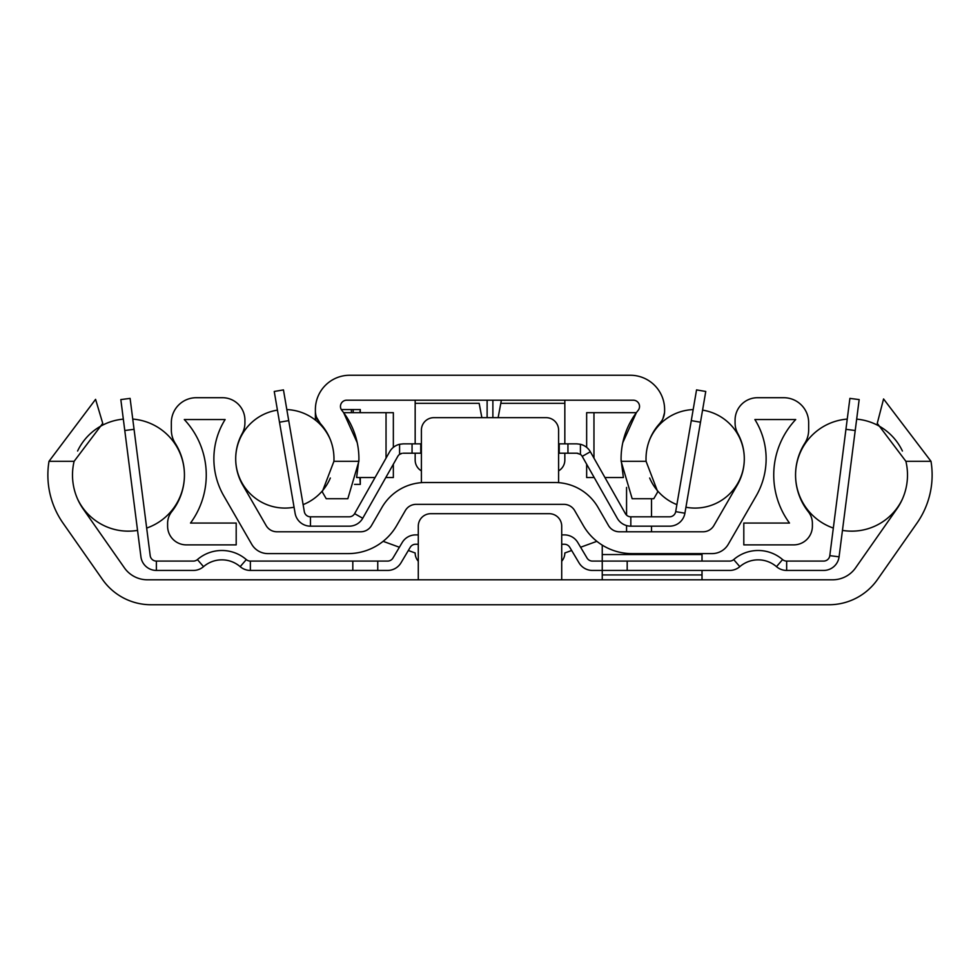 <?xml version="1.0" encoding="UTF-8"?>
<svg xmlns="http://www.w3.org/2000/svg" width="980" height="980" viewBox="0 0 980 980"><rect width="100%" height="100%" fill="white"/><g stroke="black" fill="none" stroke-linecap="round" stroke-linejoin="round"><path stroke-width="1.47" d="M83.214 509.012A59.241 59.241 0 0 1 74.113 461.31L49 461.31A83.876 83.876 0 0 0 63.039 523.136L102.484 579.474A59.241 59.241 0 0 0 151.018 604.746L828.982 604.746A59.241 59.241 0 0 0 877.517 579.474L916.962 523.136A83.876 83.876 0 0 0 931 461.31L905.888 461.31A59.241 59.241 0 0 1 896.786 509.012L855.601 567.837A28.065 28.065 0 0 1 832.608 579.793L147.392 579.793A28.065 28.065 0 0 1 124.399 567.837L83.214 509.012M49 461.31L95.587 399.35L102.741 423.372L74.113 461.31M905.888 461.31L877.259 423.372L883.568 398.958L931 461.31M561.712 579.793L561.712 526.174A12.471 12.471 0 0 0 549.241 513.692L430.759 513.692A12.471 12.471 0 0 0 418.288 526.174L418.288 579.793M514.757 579.793L465.243 579.793M602.247 545.125L602.247 579.793M626.563 531.785L626.563 525.574M626.563 515.137L626.563 487.428M651.516 531.785L651.516 526.174M651.516 516.815L651.516 498.734M702.023 570.446L702.023 579.793M702.023 553.602L702.023 561.087M134.064 429.326L124.779 430.502L120.834 399.583L130.107 398.395L150.197 555.648A6.235 6.235 0 0 0 156.383 561.087L193.342 561.087A6.235 6.235 0 0 0 197.409 559.58A37.412 37.412 0 0 1 246.299 559.58A6.235 6.235 0 0 0 250.366 561.087L352.812 561.087L352.812 570.446L250.366 570.446L250.366 561.087M124.779 430.502L140.924 556.824A15.594 15.594 0 0 0 156.383 570.446L193.342 570.446A15.594 15.594 0 0 0 203.522 566.661A28.065 28.065 0 0 1 240.186 566.661A15.594 15.594 0 0 0 250.366 570.446M418.288 544.255L415.594 544.255A6.235 6.235 0 0 0 410.24 547.293L400.991 562.826A15.594 15.594 0 0 1 387.602 570.446L352.812 570.446M418.288 534.896L415.594 534.896A15.594 15.594 0 0 0 402.204 542.516L392.955 558.049A6.235 6.235 0 0 1 387.602 561.087L352.812 561.087M561.712 534.896L564.407 534.896A15.594 15.594 0 0 1 577.796 542.516L587.045 558.049A6.235 6.235 0 0 0 592.398 561.087L627.188 561.087L627.188 570.446L592.398 570.446A15.594 15.594 0 0 1 579.009 562.826L569.76 547.293A6.235 6.235 0 0 0 564.407 544.255L561.712 544.255M627.188 570.446L729.635 570.446A15.594 15.594 0 0 0 739.814 566.661A28.065 28.065 0 0 1 776.479 566.661A15.594 15.594 0 0 0 786.658 570.446L823.617 570.446A15.594 15.594 0 0 0 839.076 556.824L859.166 399.583L849.893 398.395L845.936 429.326L855.221 430.502M627.188 561.087L729.635 561.087A6.235 6.235 0 0 0 733.702 559.58A37.412 37.412 0 0 1 782.591 559.58A6.235 6.235 0 0 0 786.658 561.087L823.617 561.087A6.235 6.235 0 0 0 829.803 555.648L845.936 429.326M847.247 419.085A56.13 56.13 0 0 0 795.564 474.982M795.564 475.08A56.13 56.13 0 0 0 833.331 528.073M842.457 530.388A56.13 56.13 0 0 0 902.409 499.053A56.13 56.13 0 0 1 851.681 531.16M856.667 419.134A56.13 56.13 0 0 1 902.409 451.021A56.13 56.13 0 0 0 856.667 419.134M123.333 419.134A56.13 56.13 0 0 0 77.592 451.021A56.13 56.13 0 0 1 123.333 419.134M128.319 531.16A56.13 56.13 0 0 1 77.592 499.053A56.13 56.13 0 0 0 137.543 530.388M132.753 419.085A56.13 56.13 0 0 1 184.436 474.982M184.436 475.08A56.13 56.13 0 0 1 146.669 528.073M242.158 433.613A22.454 22.454 0 0 0 244.927 422.821L244.927 420.163A22.454 22.454 0 0 0 222.472 397.709L196.282 397.709A24.941 24.941 0 0 0 171.341 422.649L171.341 429.938A24.941 24.941 0 0 0 175.224 443.303A59.241 59.241 0 0 1 171.647 511.805A18.706 18.706 0 0 0 167.605 523.418L167.605 526.174A18.706 18.706 0 0 0 186.31 544.88L236.192 544.88L236.192 523.051L190.512 523.051A81.071 81.071 0 0 0 184.289 419.538L225.118 419.538A74.211 74.211 0 0 0 223.82 495.929L251.713 544.255A18.706 18.706 0 0 0 267.92 553.602L348.084 553.602A56.13 56.13 0 0 0 396.692 525.549L405.328 510.58A12.471 12.471 0 0 1 416.132 504.345L563.868 504.345A12.471 12.471 0 0 1 574.672 510.58L583.308 525.549A56.13 56.13 0 0 0 631.916 553.602L712.08 553.602A18.706 18.706 0 0 0 728.287 544.255L756.18 495.929A74.211 74.211 0 0 0 754.882 419.538L795.711 419.538A81.071 81.071 0 0 0 789.488 523.051L743.808 523.051L743.808 544.88L793.69 544.88A18.706 18.706 0 0 0 812.395 526.174L812.395 523.418A18.706 18.706 0 0 0 808.353 511.805A59.241 59.241 0 0 1 804.776 443.303A24.941 24.941 0 0 0 808.659 429.938L808.659 422.649A24.941 24.941 0 0 0 783.718 397.709L757.528 397.709A22.454 22.454 0 0 0 735.073 420.163L735.073 422.821A22.454 22.454 0 0 0 737.842 433.613A52.381 52.381 0 0 1 737.279 485.014L713.881 525.549A12.471 12.471 0 0 1 703.077 531.785L619.311 531.785A12.471 12.471 0 0 1 608.507 525.549L598.07 507.456A49.882 49.882 0 0 0 554.864 482.515L425.136 482.515A49.882 49.882 0 0 0 381.93 507.456L371.494 525.549A12.471 12.471 0 0 1 360.689 531.785L276.924 531.785A12.471 12.471 0 0 1 266.119 525.549L242.721 485.014A52.381 52.381 0 0 1 242.158 433.613M370.673 526.787L369.68 527.951M368.554 528.992L367.316 529.874M367.182 529.96L366.03 530.584M364.719 531.111L363.384 531.491M362.049 531.711L360.689 531.785M348.084 553.602L349.86 553.577M351.747 553.492L353.707 553.32M355.74 553.088L357.798 552.757M359.893 552.352L361.988 551.863M371.677 548.408L373.184 547.685M418.288 561.234A12.471 12.471 0 0 1 415.165 552.977L408.329 550.49M399.387 547.244L383.131 541.327M416.132 504.345A12.471 12.471 0 0 0 414.43 504.455L412.85 504.786A12.471 12.471 0 0 0 411.478 505.239L410.375 505.754A12.471 12.471 0 0 0 409.689 506.146L409.567 506.207A12.471 12.471 0 0 0 405.328 510.58M574.672 510.58A12.471 12.471 0 0 0 570.434 506.207L570.323 506.146A12.471 12.471 0 0 0 569.625 505.754L568.523 505.251A12.471 12.471 0 0 0 567.151 504.786L565.57 504.455A12.471 12.471 0 0 0 563.868 504.345M596.869 541.327L580.613 547.244M571.671 550.49L564.835 552.977A12.471 12.471 0 0 1 561.712 561.234M410.375 505.754L411.478 505.239M414.442 504.455L412.85 504.786M418.962 482.895L416.365 483.299L418.962 482.895M568.523 505.251L569.625 505.754M563.635 483.299L561.05 482.895L563.635 483.287M514.721 482.515L465.28 482.515M558.6 482.662L558.6 430.134A12.471 12.471 0 0 0 546.13 417.664L433.871 417.664A12.471 12.471 0 0 0 421.4 430.134L421.4 482.662M424.193 482.528L425.136 482.515M410.853 484.61L409.187 485.137L410.865 484.598M569.147 484.61L570.813 485.137L569.135 484.598M567.151 504.786L565.57 504.455M606.816 547.685L608.323 548.408M618.013 551.863L620.107 552.352M622.202 552.757L624.26 553.088M626.293 553.32L628.254 553.492M630.14 553.577L631.916 553.602M616.604 531.479L615.281 531.111M613.97 530.584L612.672 529.874M612.561 529.8L611.447 528.992M610.32 527.951L609.34 526.787M288.72 420.628L279.496 422.209L274.241 391.473L283.453 389.893L304.315 511.634A6.235 6.235 0 0 0 310.452 516.815L349.174 516.815A6.235 6.235 0 0 0 354.601 513.655L389.648 451.755A15.594 15.594 0 0 1 399.583 444.283L403.209 443.854L399.583 444.283L399.583 454.377L402.07 453.311M279.496 422.209L295.09 513.214A15.594 15.594 0 0 0 310.452 526.174L349.174 526.174A15.594 15.594 0 0 0 362.735 518.261L397.782 456.374A6.235 6.235 0 0 1 399.583 454.377M400.404 453.875L401.286 453.52M421.4 443.854L420.775 443.854L420.775 453.213L403.209 453.213M420.775 443.854L403.209 443.854M580.417 454.377A6.235 6.235 0 0 1 582.218 456.374L590.352 451.755A15.594 15.594 0 0 0 580.417 444.283L576.791 443.854L580.417 444.283L580.417 454.377L576.791 453.213L558.6 453.213M420.775 453.213L421.4 453.213M576.791 443.854L559.225 443.854L559.225 453.213M558.6 443.854L559.225 443.854M576.791 453.213L577.992 453.324M582.218 456.374L617.265 518.261A15.594 15.594 0 0 0 630.826 526.174L669.548 526.174A15.594 15.594 0 0 0 684.91 513.214L705.759 391.473L696.547 389.893L691.28 420.628L700.504 422.209M590.352 451.755L625.399 513.655A6.235 6.235 0 0 0 630.826 516.815L669.548 516.815A6.235 6.235 0 0 0 675.686 511.634L691.28 420.628M685.939 507.236A49.27 49.27 0 0 0 744.298 458.824A49.27 49.27 0 0 0 702.562 410.13M693.166 409.591A49.27 49.27 0 0 0 649.667 439.64M676.886 504.627A49.27 49.27 0 0 1 649.667 478.007M330.334 439.64A49.27 49.27 0 0 0 286.834 409.591M277.438 410.13A49.27 49.27 0 0 0 235.702 458.824A49.27 49.27 0 0 0 294.061 507.236M330.334 478.007A49.27 49.27 0 0 1 303.114 504.627M320.288 423.507A52.381 52.381 0 0 1 333.923 461.31L358.876 461.31A77.322 77.322 0 0 0 341.836 410.351A6.235 6.235 0 0 1 346.7 400.208L633.301 400.208A6.235 6.235 0 0 1 638.164 410.351A77.322 77.322 0 0 0 621.124 461.31L646.077 461.31A52.381 52.381 0 0 1 659.712 423.507A18.706 18.706 0 0 0 664.611 410.89L664.611 409.554A34.3 34.3 0 0 0 630.312 375.254L349.688 375.254A34.3 34.3 0 0 0 315.389 409.554L315.389 410.89A18.706 18.706 0 0 0 320.288 423.507L316.516 417.272M358.876 461.31L347.827 498.734L326.23 498.734L322.249 491.85L333.923 461.31M646.077 461.31L657.752 491.85L653.77 498.734L632.173 498.734L621.124 461.31M375.058 477.53L356.622 477.53L358.913 459.436M357.222 442.691L343.637 412.678L386.034 412.678L386.034 458.138M622.778 442.691L636.363 412.678L586.653 412.678L586.653 447.382M393.348 447.382L393.348 412.678L386.034 412.678M651.577 435.353L650.659 437.288M621.087 459.436L623.378 477.53L604.942 477.53M659.712 423.507L661.88 420.628M662.897 418.717L664.526 412.678M349.688 375.254L390.224 375.254M498.134 417.664L501.368 400.208M564.835 400.208L564.835 443.854M415.165 400.208L415.165 403.319L479.159 403.319L481.866 417.664M564.835 453.213L564.835 460.073A12.471 12.471 0 0 1 558.6 470.866M421.4 470.866A12.471 12.471 0 0 1 415.165 460.073L415.165 453.213M415.165 443.854L415.165 403.319M346.7 400.208A6.235 6.235 0 0 0 340.464 406.443M359.868 412.678L360.297 409.554L341.297 409.554M359.868 477.53L360.297 484.39L354.576 484.39M329.341 437.288L328.423 435.353M315.474 412.678L315.781 414.699M315.817 414.871L316.442 417.064M594.199 477.53L586.653 477.53L586.653 464.214M393.348 464.214L393.348 477.53L385.802 477.53M702.023 574.929L602.247 574.929M702.023 554.558L602.247 554.558M156.383 570.446L156.383 561.087M203.522 566.661L197.409 559.58M240.186 566.661L246.299 559.58M377.753 561.087L377.753 570.446M739.814 566.661L733.702 559.58M776.479 566.661L782.591 559.58M839.076 556.824L829.803 555.648M786.658 570.446L786.658 561.087M310.452 526.174L310.452 516.815M362.735 518.261L354.601 513.655M412.053 443.854L412.053 453.213M567.947 443.854L567.947 453.213M684.91 513.214L675.686 511.634M630.826 526.174L630.826 516.815M492.879 417.664L492.879 400.208M487.121 417.664L487.121 400.208M500.841 403.319L564.835 403.319M315.817 414.883L315.817 420.42M351.416 409.554L351.416 412.678M353.204 409.554L353.204 412.678M593.966 412.678L593.966 458.138M315.389 409.554L315.389 420.077M360.297 409.554L360.297 412.678M360.297 477.53L360.297 484.39"/></g></svg>
